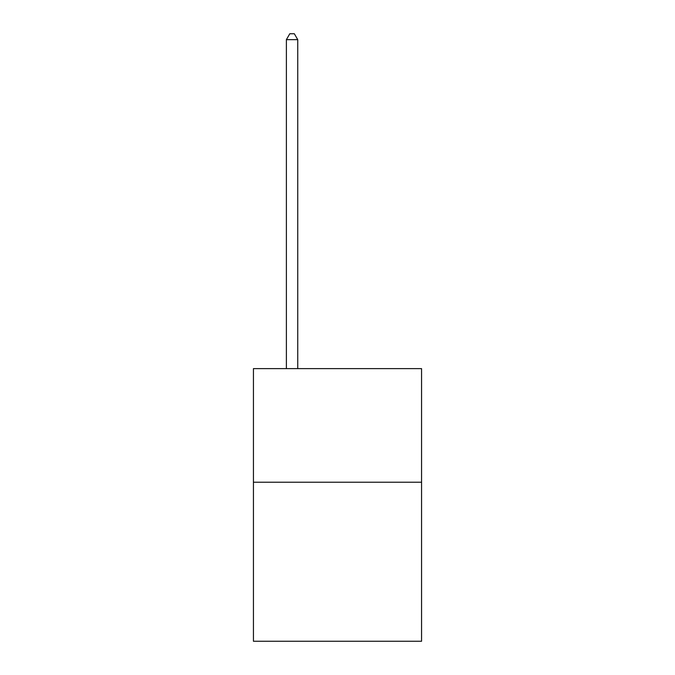 <?xml version="1.0" encoding="UTF-8"?>
<svg xmlns="http://www.w3.org/2000/svg" width="675" height="675" viewBox="0 0 675 675"><rect width="100%" height="100%" fill="white"/><g stroke="black" fill="none" stroke-linecap="round" stroke-linejoin="round"><path stroke-width="1.01" d="M421.563 482.22L421.563 641.25L253.437 641.25L253.437 368.626L421.563 368.626L421.563 482.22L253.437 482.22M297.743 368.626L297.743 39.656L286.386 39.656L286.386 368.626M286.386 39.656L289.794 33.75L294.334 33.75L297.743 39.656"/></g></svg>
